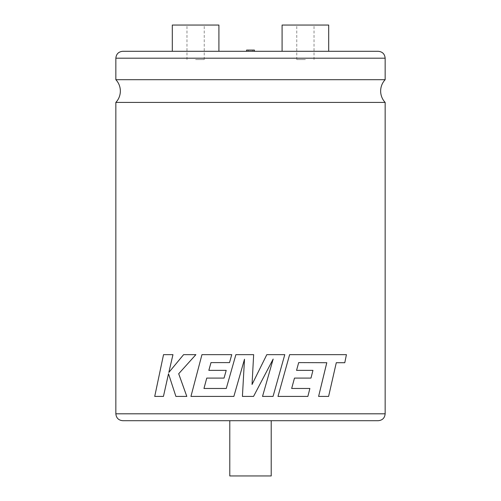 <?xml version="1.0" encoding="UTF-8"?>
<svg xmlns="http://www.w3.org/2000/svg" width="501" height="501" viewBox="0 0 501 501"><rect width="100%" height="100%" fill="white"/><g stroke="black" fill="none" stroke-linecap="round" stroke-linejoin="round"><path stroke-width="0.38" stroke-dasharray="2.5 1.88" d="M115.85 102.417L385.15 102.417M229.784 475.95L271.216 475.95M229.784 420.708L271.216 420.708M378.242 51.29L122.758 51.29M254.42 50.081L246.58 50.081M282.088 25.05L328.7 25.05M305.397 59.575L296.761 59.575L305.397 59.575M305.397 51.29L282.088 51.29L305.397 51.29M218.912 25.05L172.3 25.05M195.603 59.575L204.239 59.575L195.603 59.575M336.271 362.718L328.606 396.416L318.605 396.416M298.665 362.605L296.561 370.371M310.983 378.092L312.95 370.371M291.657 388.469L294.469 378.092M277.986 396.416L307.839 396.416L309.887 388.469M344.788 362.718L346.404 354.652L289.622 354.652M252.047 384.492L253.65 354.652L235.896 354.652L226.27 388.475M262.524 396.416L273.051 396.416L284.781 354.652L266.801 354.652M244.501 359.236L242.415 396.416L253.55 396.416L273.151 359.079M115.85 79.697L385.15 79.697M195.603 51.29L218.912 51.29L195.603 51.29M250.5 51.29L246.58 51.29L250.5 51.29M305.397 25.05L314.027 25.05L305.397 25.05M195.603 25.05L204.239 25.05L195.603 25.05M233.861 396.416L190.944 396.416M231.763 354.652L201.966 354.652L190.962 396.416M229.527 362.605L210.99 362.605M226.214 370.371L208.836 370.371M224.047 378.092L206.744 378.092M168.511 373.777L175.901 396.416L186.817 396.416M163.458 396.416L154.721 396.416M172.964 354.652L163.558 354.652L154.746 396.416M195.885 354.652L183.629 354.652L168.856 372.425M250.5 50.081L252.786 50.081L250.5 50.081M385.15 413.807L115.85 413.807M115.85 58.191L385.15 58.191M248.214 50.081L248.214 51.29M296.761 59.575L296.761 25.05M186.973 59.575L186.973 25.05M204.239 59.575L204.239 25.05M314.027 59.575L314.027 25.05M252.786 50.081L252.786 51.29"/><path stroke-width="0.75" d="M385.15 102.417L115.85 102.417A16.583 16.583 0 0 0 115.85 79.697L385.15 79.697A16.583 16.583 0 0 0 385.15 102.417L385.15 413.807C384.737 417.997 382.438 420.301 378.242 420.708L122.758 420.708L229.784 420.708L229.784 475.95L271.216 475.95L271.216 420.708L378.242 420.708M246.58 51.29L246.58 50.081L254.42 50.081L254.42 51.29M328.7 51.29L328.7 25.05L282.088 25.05L282.088 51.29M326.777 362.718L318.605 396.416L326.796 362.718L315.993 362.661L326.796 362.718M298.665 362.605L316.006 362.661L298.677 362.605L296.561 370.371L312.931 370.371L296.561 370.371M310.971 378.092L294.482 378.092L291.67 388.469L309.875 388.469M289.622 354.652L277.986 396.416L289.622 354.652M336.271 362.718L344.763 362.718M206.744 378.092L224.041 378.092L226.214 370.371L208.836 370.371L210.99 362.605L229.521 362.605L231.763 354.652L201.953 354.652L190.944 396.416L233.861 396.416L244.501 359.236L242.415 396.416L253.55 396.416L273.164 359.06L262.524 396.416L273.051 396.416L284.787 354.652L266.808 354.652L252.047 384.492L253.65 354.652L235.89 354.652L226.27 388.475L203.97 388.475L206.756 378.092L203.957 388.475L226.27 388.475M115.85 58.191C116.263 54.002 118.562 51.697 122.758 51.29L378.242 51.29C382.438 51.697 384.737 54.002 385.15 58.191L115.85 58.191L115.85 79.697M172.3 51.29L172.3 25.05L218.912 25.05L218.912 51.29M208.848 370.371L211.002 362.605M178.7 373.74L195.885 354.652L178.7 373.74L186.817 396.416L175.901 396.416L168.499 373.74L163.439 396.416L168.518 373.74M195.872 354.652L183.61 354.652L168.824 372.462L172.964 354.652L163.533 354.652L154.721 396.416L163.439 396.416M186.804 396.416L178.682 373.74M168.824 372.462L172.945 354.652M226.214 370.371L224.041 378.092M229.521 362.605L231.756 354.652M233.861 396.416L244.494 359.236M262.524 396.416L273.164 359.06M266.808 354.652L252.047 384.492M289.628 354.652L346.429 354.652L344.788 362.718L336.29 362.718L328.606 396.416L318.617 396.416M291.67 388.469L309.887 388.469L307.858 396.416L277.992 396.416M312.95 370.371L310.983 378.092L294.482 378.092M115.85 102.417L115.85 413.807L385.15 413.807M385.15 58.191L385.15 79.697M115.85 413.807C116.263 417.997 118.562 420.301 122.758 420.708"/></g></svg>
